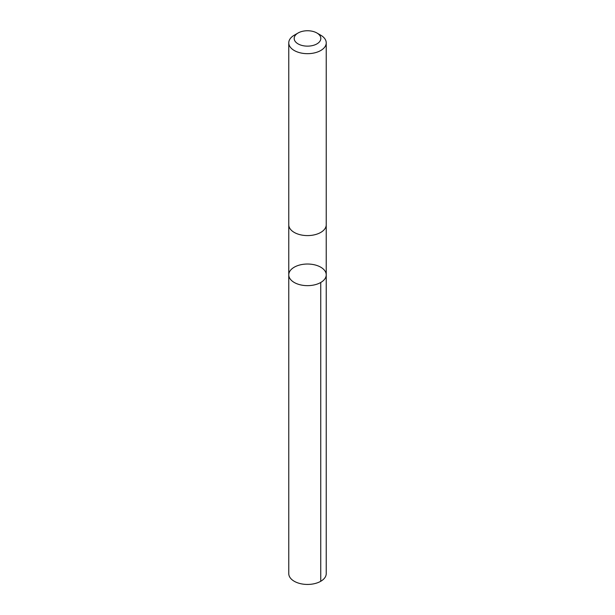 <?xml version="1.0" encoding="UTF-8"?>
<svg xmlns="http://www.w3.org/2000/svg" width="615" height="615" viewBox="0 0 615 615"><rect width="100%" height="100%" fill="white"/><g stroke="black" fill="none" stroke-linecap="round" stroke-linejoin="round"><path stroke-width="0.92" d="M303.979 264.219A18.734 10.816 180 0 1 326.234 274.836A18.734 10.816 180 0 1 307.5 285.652A18.734 10.816 180 0 1 288.766 274.836A18.734 10.816 180 0 1 303.979 264.219M288.766 573.626A18.734 10.816 0 0 0 311.021 584.25A18.734 10.816 0 0 0 326.234 573.626L326.234 274.836A18.734 10.816 180 0 1 307.5 285.652A18.734 10.816 180 0 1 288.766 274.836L288.766 573.626M298.075 33.002L294.254 35.209A18.734 10.816 0 0 0 288.766 42.858L288.766 224.775A18.734 10.816 0 0 0 311.021 235.399A18.734 10.816 0 0 0 326.234 224.775L326.234 42.858A18.734 10.816 0 0 0 320.746 35.209L316.925 33.002A13.322 7.695 0 0 0 298.075 33.002A13.322 7.695 0 0 0 295.723 42.043A13.322 7.695 0 0 0 310.006 46.002A13.322 7.695 0 0 0 320.238 40.705A13.322 7.695 0 0 0 316.925 33.002M288.766 42.858A18.734 10.816 0 0 0 311.021 53.482A18.734 10.816 0 0 0 326.234 42.858M320.746 282.485L320.746 581.275M288.773 224.982L288.766 274.836M326.227 224.982L326.234 274.836"/></g></svg>
